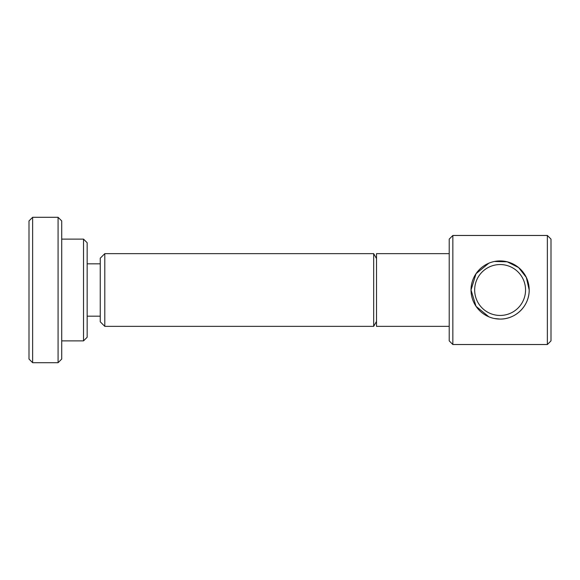 <?xml version="1.0" encoding="UTF-8"?>
<svg xmlns="http://www.w3.org/2000/svg" width="580" height="580" viewBox="0 0 580 580"><rect width="100%" height="100%" fill="white"/><g stroke="black" fill="none" stroke-linecap="round" stroke-linejoin="round"><path stroke-width="0.87" d="M32.632 290L32.632 362.703L58.08 362.703L58.08 217.297L32.632 217.297L32.632 290M32.632 217.297L29 220.936L29 359.063L32.632 362.703M547.368 344.527L551 340.888L551 239.112L547.368 235.473L547.368 344.527L452.849 344.527L452.849 235.473L449.217 239.112L449.217 340.888L452.849 344.527M494.421 318.521L500.112 319.08C515.874 319.275 529.359 305.863 529.192 290A29.08 29.08 0 0 0 500.112 260.92A29.08 29.08 0 0 0 471.025 290L476.035 306.312L488.875 316.825L476.035 306.312L471.025 290L476.035 273.688L488.875 263.175M494.421 261.478L507.188 261.798L518.614 267.568L526.328 277.421L529.192 290C529.359 305.863 515.874 319.275 500.112 319.08M104.791 326.351L100.246 321.806L100.246 258.194L104.791 253.649L104.791 326.351L373.672 326.351L373.672 253.649L376.514 258.571M83.527 340.888L87.159 337.255L87.159 242.744L83.527 239.112L83.527 340.888L61.719 340.888M58.08 217.297L61.719 220.936L61.719 359.063L58.08 362.703M449.217 253.649L376.514 253.649L376.514 326.351L449.217 326.351M376.514 321.429L373.672 326.351M525.553 290A25.448 25.448 0 0 0 500.112 264.552A25.448 25.448 0 0 0 474.665 290A25.448 25.448 0 0 0 500.112 315.447A25.448 25.448 0 0 0 525.553 290M471.025 290A29.08 29.08 0 0 0 500.112 319.08A29.08 29.08 0 0 0 529.192 290M100.246 316.173L87.159 316.173M83.527 239.112L61.719 239.112M100.246 263.827L87.159 263.827M373.672 253.649L104.791 253.649M547.368 235.473L452.849 235.473"/></g></svg>
